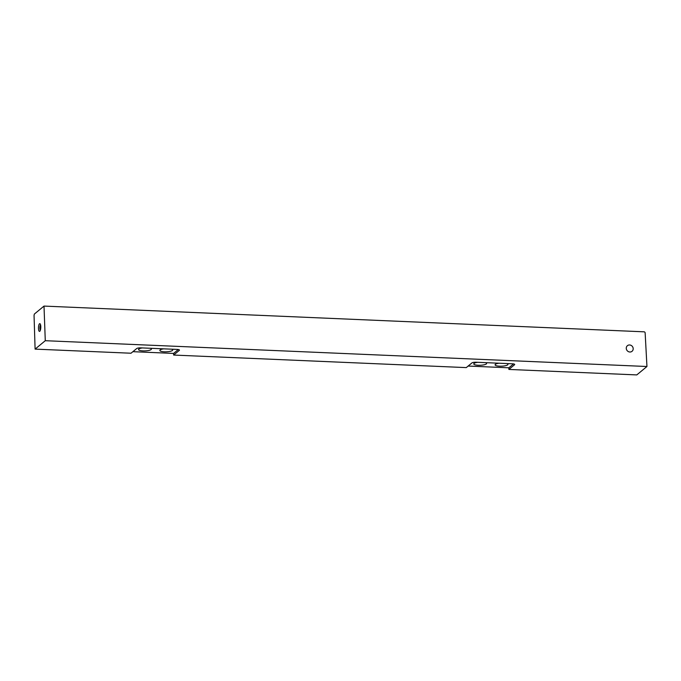 <?xml version="1.0" encoding="UTF-8"?>
<svg xmlns="http://www.w3.org/2000/svg" width="681" height="681" viewBox="0 0 681 681"><rect width="100%" height="100%" fill="white"/><g stroke="black" fill="none" stroke-linecap="round" stroke-linejoin="round"><path stroke-width="1.02" d="M178.303 349.54L173.595 353.422L132.889 351.677M142.431 347.923A6.427 1.583 177.9 0 0 138.728 349.123A6.427 1.583 177.9 0 0 143.036 350.885A6.427 1.583 177.9 0 0 149.411 350.289A6.427 1.583 177.9 0 0 151.148 348.672A6.427 1.583 177.9 0 0 150.39 348.272M163.746 348.842A6.427 1.583 177.9 0 0 160.044 350.043A6.427 1.583 177.9 0 0 164.351 351.796A6.427 1.583 177.9 0 0 170.727 351.209A6.427 1.583 177.9 0 0 172.463 349.583A6.427 1.583 177.9 0 0 171.697 349.183M45.278 340.704L646.95 366.506L636.778 374.916L508.886 369.434L514.547 364.752A3.354 0.826 177.9 0 0 514.7 364.497A3.354 0.826 177.9 0 0 512.35 363.79L476.113 362.241A3.354 0.826 177.9 0 0 471.916 362.922L466.255 367.604L173.646 355.056L179.307 350.375A3.354 0.826 177.9 0 0 179.461 350.119A3.354 0.826 177.9 0 0 177.111 349.413L140.873 347.863A3.354 0.826 177.9 0 0 136.677 348.544L131.016 353.226L35.097 349.115L45.278 340.704L44.01 306.084L34.348 314.069L34.05 315.405L35.097 349.115M468.128 366.055L508.835 367.8L508.886 369.434M173.595 353.422L173.646 355.056M39.787 331.264A3.865 1.149 -87.5 0 0 39.847 331.204A3.865 1.149 -87.5 0 0 40.792 327.57A3.865 1.149 -87.5 0 0 40.162 323.867A3.865 1.149 -87.5 0 0 38.502 327.365A3.865 1.149 -87.5 0 0 39.787 331.264M646.95 366.506L645.145 332.924A1.115 1.03 50.4 0 0 644.039 331.817L44.01 306.084M508.835 367.8L513.542 363.918M477.67 362.301A6.427 1.583 177.9 0 0 473.967 363.501A6.427 1.583 177.9 0 0 478.275 365.263A6.427 1.583 177.9 0 0 484.651 364.667A6.427 1.583 177.9 0 0 486.387 363.05A6.427 1.583 177.9 0 0 485.621 362.65M498.986 363.22A6.427 1.583 177.9 0 0 495.283 364.42A6.427 1.583 177.9 0 0 499.59 366.174A6.427 1.583 177.9 0 0 505.966 365.586A6.427 1.583 177.9 0 0 507.703 363.96A6.427 1.583 177.9 0 0 506.936 363.56M633.194 348.638A3.635 3.345 50.4 0 0 627.422 345.684A3.635 3.345 50.4 0 0 627.15 350.621A3.635 3.345 50.4 0 0 633.194 348.638M40.596 324.922A2.75 0.817 -87.5 0 0 39.898 327.535A2.75 0.817 -87.5 0 0 40.375 330.191M179.29 349.872L179.307 350.375M514.53 364.25L514.547 364.752"/></g></svg>
